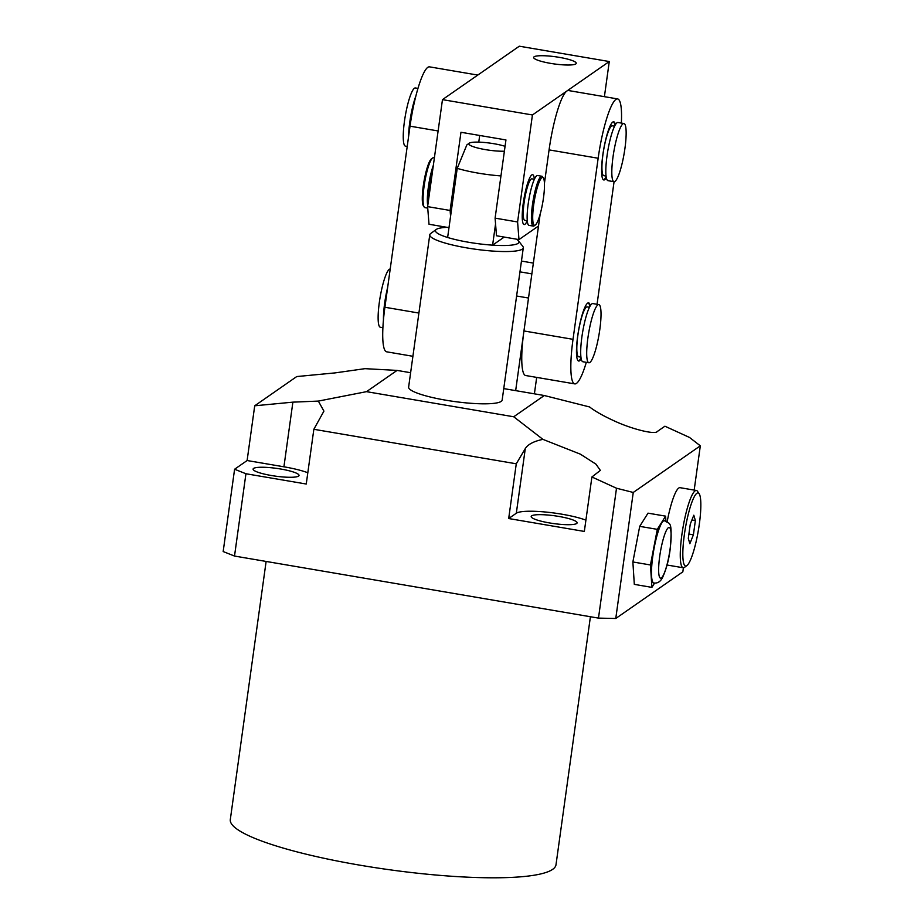 <?xml version="1.0" encoding="UTF-8"?>
<svg xmlns="http://www.w3.org/2000/svg" width="924" height="924" viewBox="0 0 924 924"><rect width="100%" height="100%" fill="white"/><g stroke="black" fill="none" stroke-linecap="round" stroke-linejoin="round"><path stroke-width="1.39" d="M590.274 305.763A29.51 5.244 99.7 0 0 588.588 302.853A29.51 5.244 99.7 0 0 577.685 336.082A29.51 5.244 99.7 0 0 578.678 361.03A29.51 5.244 99.7 0 0 581.219 358.847M615.396 124.682A29.51 5.244 99.7 0 0 613.721 121.783A29.51 5.244 99.7 0 0 602.818 155.001A29.51 5.244 99.7 0 0 603.799 179.961A29.51 5.244 99.7 0 0 606.352 177.778M621.367 123.077A52.691 9.355 99.7 0 0 617.613 98.926L568.537 90.552A52.691 9.355 99.7 0 0 549.075 149.884L544.432 183.333M617.613 98.926A52.691 9.355 99.7 0 0 598.151 158.247L573.019 339.327A52.691 9.355 99.7 0 0 574.774 383.887A52.691 9.355 99.7 0 0 586.313 362.335M540.147 214.218L523.943 330.954A52.691 9.355 99.7 0 0 525.698 375.525L574.774 383.887M597.054 304.296L614.067 181.705M477.777 75.075L429.498 66.851A52.691 9.355 99.7 0 0 410.025 126.172L384.904 307.253A52.691 9.355 99.7 0 0 386.659 351.813L412.901 356.294M534.095 56.803A21.495 3.638 -172.1 0 1 557.38 57.045A21.495 3.638 -172.1 0 1 576.241 63.317A21.495 3.638 -172.1 0 1 575.802 63.918A21.495 3.638 -172.1 0 1 552.529 63.687A21.495 3.638 -172.1 0 1 533.656 57.404A21.495 3.638 -172.1 0 1 534.095 56.803M527.269 220.801A25.294 4.493 -80.3 0 1 524.116 224.532A25.294 4.493 -80.3 0 1 523.273 203.141A25.294 4.493 -80.3 0 1 532.617 174.671A25.294 4.493 -80.3 0 1 534.349 179.244L531.912 178.829A21.079 3.742 -80.3 0 0 524.116 202.552A21.079 3.742 -80.3 0 0 524.82 220.386L527.281 220.801A25.294 4.493 -80.3 0 1 524.116 224.532A25.294 4.493 -80.3 0 1 523.273 203.141A25.294 4.493 -80.3 0 1 532.617 174.671A25.294 4.493 -80.3 0 1 534.349 179.244M448.995 227.662L429.013 224.255L427.616 206.63L450.115 210.464L450.566 216.274M450.115 210.464L460.961 132.271L505.948 139.94L495.102 218.133L517.59 221.968L518.976 239.593L538.507 226.01M532.432 114.969L609.274 61.538L519.3 46.2L442.469 99.63L532.432 114.969L517.59 221.968M442.469 99.63L427.616 206.63M609.274 61.538L604.4 96.674M518.976 239.593L496.488 235.759L495.102 218.133M424.208 207.08L423.4 205.89A24.243 4.308 -80.3 0 1 423.284 185.92A24.243 4.308 -80.3 0 1 431.416 158.893L432.571 158.039A25.294 4.493 99.7 0 0 424.093 186.244A25.294 4.493 99.7 0 0 424.208 207.08A25.294 4.493 99.7 0 0 424.936 207.634L427.731 208.108M434.372 157.923L433.448 157.761A25.294 4.493 99.7 0 0 432.571 158.039M543.474 197.955A24.243 4.308 99.7 0 0 543.358 177.974A24.243 4.308 99.7 0 0 533.702 204.747A24.243 4.308 99.7 0 0 535.342 224.982A24.243 4.308 99.7 0 0 543.474 197.955M535.342 224.982L534.188 225.837A25.294 4.493 -80.3 0 1 533.31 226.103A25.294 4.493 -80.3 0 1 532.467 204.712A25.294 4.493 -80.3 0 1 541.822 176.241A25.294 4.493 -80.3 0 1 542.55 176.784L543.358 177.974M533.31 226.103L529.025 225.375A25.294 4.493 -80.3 0 1 528.182 203.985A25.294 4.493 -80.3 0 1 537.525 175.502L541.822 176.241M428.493 200.358A21.079 3.742 -80.3 0 1 429.244 186.382A21.079 3.742 -80.3 0 1 432.617 170.582M427.754 205.659A25.294 4.493 -80.3 0 1 428.389 186.971A25.294 4.493 -80.3 0 1 433.356 165.269M387.653 287.387A29.51 5.244 99.7 0 0 384.661 303.164A29.51 5.244 99.7 0 0 383.46 319.831M390.205 269.034A29.51 5.244 99.7 0 0 379.348 302.264A29.51 5.244 99.7 0 0 380.33 327.223L382.906 327.662M385.112 305.694A25.294 4.493 -80.3 0 1 385.516 302.575A25.294 4.493 -80.3 0 1 385.989 299.411M580.942 357.149L578.701 356.768A25.294 4.493 -80.3 0 1 577.858 335.377A25.294 4.493 -80.3 0 1 587.202 306.895L589.454 307.276M587.918 337.826A29.51 5.244 99.7 0 0 588.9 362.774A29.51 5.244 99.7 0 0 599.803 329.556A29.51 5.244 99.7 0 0 598.821 304.597A29.51 5.244 99.7 0 0 587.918 337.826M588.9 362.774L582.905 361.758A29.51 5.244 -80.3 0 1 581.912 336.798A29.51 5.244 -80.3 0 1 592.815 303.58L598.821 304.597M578.343 360.914A29.51 5.244 99.7 0 0 581.046 357.854M589.766 306.653A29.51 5.244 99.7 0 0 588.241 302.864M415.881 95.969A29.51 5.244 99.7 0 0 409.794 122.095A29.51 5.244 99.7 0 0 408.57 136.637M417.96 88.404L415.373 87.965A29.51 5.244 99.7 0 0 404.469 121.183A29.51 5.244 99.7 0 0 405.451 146.142L407.218 146.442M410.233 124.752A25.294 4.493 -80.3 0 1 410.637 121.506A25.294 4.493 -80.3 0 1 412.785 109.725M606.075 176.068L603.822 175.687A25.294 4.493 -80.3 0 1 602.979 154.296A25.294 4.493 -80.3 0 1 612.335 125.814L614.576 126.195M613.039 156.745A29.51 5.244 99.7 0 0 614.021 181.705A29.51 5.244 99.7 0 0 624.924 148.475A29.51 5.244 99.7 0 0 623.943 123.516A29.51 5.244 99.7 0 0 613.039 156.745M614.021 181.705L608.027 180.677A29.51 5.244 -80.3 0 1 607.045 155.717A29.51 5.244 -80.3 0 1 617.948 122.499L623.943 123.516M603.464 179.833A29.51 5.244 99.7 0 0 606.167 176.773M614.899 125.572A29.51 5.244 99.7 0 0 613.363 121.783M665.915 521.078L665.592 516.146L657.299 529.348L650.45 564.968L651.177 576.172A31.612 5.613 99.7 0 0 653.43 582.928L653.846 582.998A31.612 5.613 -80.3 0 1 652.794 556.26A31.612 5.613 -80.3 0 1 664.471 520.662L664.067 520.593A31.612 5.613 99.7 0 0 661.445 522.753A31.612 5.613 99.7 0 0 653.88 547.158A31.612 5.613 99.7 0 0 652.379 556.19A31.612 5.613 99.7 0 0 651.177 576.172L651.905 587.375L654.596 583.079M699.306 524.266A37.099 6.595 99.7 0 0 699.133 493.693A37.099 6.595 99.7 0 0 684.361 534.661A37.099 6.595 99.7 0 0 686.867 565.638A37.099 6.595 99.7 0 0 699.306 524.266M686.867 565.638L684.545 567.336A39.201 6.965 -80.3 0 1 683.194 567.763A39.201 6.965 -80.3 0 1 681.889 534.603A39.201 6.965 -80.3 0 1 696.373 490.471A39.201 6.965 -80.3 0 1 697.505 491.314L699.133 493.693M696.373 490.471L680.018 487.676A39.201 6.965 99.7 0 0 667.163 521.76M500.958 175.918A42.157 7.126 -172.1 0 1 478.32 173.146A42.157 7.126 -172.1 0 1 457.218 168.341L447.632 237.48A42.157 7.126 7.9 0 0 468.722 242.284A42.157 7.126 7.9 0 0 492.608 245.149A42.157 7.126 7.9 0 0 518.514 240.875A42.157 7.126 7.9 0 0 516.366 239.154M518.514 240.875L522.788 246.35A47.216 7.993 -172.1 0 1 523.296 247.805A47.216 7.993 -172.1 0 1 467.013 247.932A47.216 7.993 -172.1 0 1 429.764 234.835A47.216 7.993 -172.1 0 1 430.642 233.564L436.243 229.464A42.157 7.126 7.9 0 0 447.632 237.48M590.413 616.735L555.994 864.772A164.414 27.812 -172.1 0 1 360.037 865.199A164.414 27.812 -172.1 0 1 230.307 819.576L266.124 561.446M549.48 522.926A23.181 3.927 -172.1 0 1 531.184 516.493A23.181 3.927 -172.1 0 1 558.824 516.435A23.181 3.927 -172.1 0 1 577.119 522.869A23.181 3.927 -172.1 0 1 549.48 522.926M271.39 475.514A23.181 3.927 -172.1 0 1 253.095 469.08A23.181 3.927 -172.1 0 1 280.734 469.022A23.181 3.927 -172.1 0 1 299.029 475.456A23.181 3.927 -172.1 0 1 271.39 475.514M429.764 234.835L408.627 387.098A47.216 7.993 7.9 0 0 445.888 400.207A47.216 7.993 7.9 0 0 502.159 400.08L523.296 247.805M410.626 372.719L397.066 370.409L366.505 391.661L513.721 416.77L544.294 395.518L589.558 406.953C595.241 411.284 603.049 415.742 613.005 420.328C630.676 428.805 655.012 434.961 657.276 431.52L664.91 426.207L689.523 437.456L700.323 445.818L633.252 492.457L615.765 618.479L682.836 571.841L683.402 567.786M505.058 146.304A21.079 3.569 7.9 0 0 493.901 143.717A21.079 3.569 7.9 0 0 469.173 143.208A21.079 3.569 7.9 0 0 485.412 149.619A21.079 3.569 7.9 0 0 504.389 151.201M651.905 587.375L634.314 584.372L632.871 561.965L639.708 526.357L648.013 513.155L665.592 516.146M657.299 529.348L639.708 526.357M650.45 564.968L632.871 561.965M397.066 370.409L364.968 368.664L334.915 372.915L296.731 376.565L254.712 405.798L247.112 460.533L234.592 469.242L223.169 551.547L234.511 556.052L598.475 618.11L616.504 488.23L633.252 492.457M504.215 237.075L492.608 245.149L495.553 223.943M469.173 143.208L466.839 144.918L457.218 168.341M694.178 490.09L700.323 445.818M544.294 395.518L503.753 388.6M534.395 393.832L536.682 377.396M585.908 520.166A38.993 6.595 7.9 0 0 546.454 512.115A38.993 6.595 7.9 0 0 516.32 513.224L508.685 518.537L584.338 531.439L591.903 476.98L616.504 488.23M508.685 518.537L516.273 463.802L313.848 429.29L306.248 484.026L245.934 473.746L234.511 556.052M615.765 618.479L598.475 618.11M591.903 476.98L600.357 470.408L595.957 464.16L580.376 454.169L542.931 439.374C533.887 441.233 528.008 444.294 525.294 448.567L516.273 463.802M307.819 472.753A38.993 6.595 7.9 0 0 283.922 466.805L292.885 402.148L318.341 401.085L323.92 411.122L313.848 429.29M292.885 402.148L254.712 405.798M283.922 466.805L247.112 460.533M245.934 473.746L234.592 469.242M447.089 227.339A42.157 7.126 7.9 0 0 436.243 229.464M513.721 416.77L542.931 439.374M318.341 401.085L366.505 391.661M695.368 520.57L693.809 515.211L690.274 524.104L688.299 538.369L689.847 543.716L693.393 534.823L695.368 520.57L691.914 519.981M515.661 390.633L528.516 298.036L516.608 296.003M519.958 271.841L531.866 273.874M533.356 263.097L521.448 261.065M688.888 534.06L693.393 534.823M598.151 158.247L549.075 149.884M573.019 339.327L523.943 330.954M438.115 130.965L410.025 126.172M418.907 313.051L384.904 307.253M479.695 135.47L478.771 142.123M670.062 549.202A25.71 4.574 99.7 0 0 668.364 527.696A25.71 4.574 99.7 0 0 659.701 556.41A25.71 4.574 99.7 0 0 661.399 577.904A25.71 4.574 99.7 0 0 670.062 549.202M516.32 513.224L525.294 448.567M664.471 520.662C669.53 524.786 672.776 518.63 670.177 549.041C668.953 559.447 666.4 568.976 662.508 577.627C660.394 581.704 657.507 583.494 653.846 582.998M683.194 567.763L667.047 565.014"/></g></svg>
